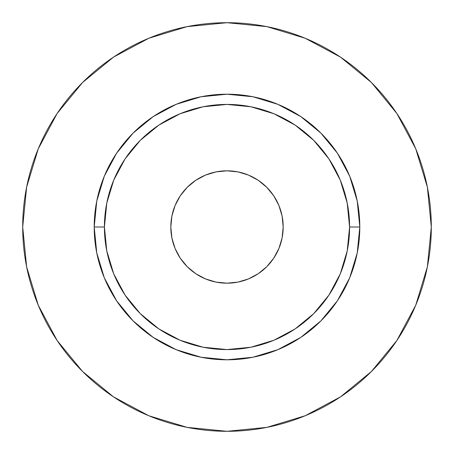 <?xml version="1.0" encoding="UTF-8"?>
<svg xmlns="http://www.w3.org/2000/svg" width="454" height="454" viewBox="0 0 454 454"><rect width="100%" height="100%" fill="white"/><g stroke="black" fill="none" stroke-linecap="round" stroke-linejoin="round"><path stroke-width="0.68" d="M283.183 227A56.182 56.182 0 0 1 227 283.183A56.182 56.182 0 0 1 170.817 227L171.896 216.042L175.096 205.497L180.283 195.787L187.275 187.275L195.787 180.283L205.497 175.096L216.042 171.896L227 170.817L237.958 171.896L248.503 175.096L258.212 180.283L266.725 187.275L273.717 195.787L278.904 205.497L282.104 216.042L283.183 227L282.104 237.958L278.904 248.503L273.717 258.212L266.725 266.725L258.212 273.717L248.503 278.904L237.958 282.104L227 283.183L216.042 282.104L205.497 278.904L195.787 273.717L187.275 266.725L180.283 258.212L175.096 248.503L171.896 237.958L170.817 227A56.182 56.182 0 0 1 227 170.817A56.182 56.182 0 0 1 283.183 227M349.58 227L359.795 227A132.795 132.795 0 0 1 227 359.795A132.795 132.795 0 0 1 94.205 227L104.42 227A122.58 122.58 0 0 1 227 104.42A122.58 122.58 0 0 1 349.58 227A122.58 122.58 0 0 1 227 349.58A122.58 122.58 0 0 1 104.42 227L106.775 250.914L113.75 273.91L125.077 295.1L140.32 313.68L158.9 328.923L180.09 340.25L203.086 347.225L227 349.58L250.914 347.225L273.91 340.25L295.1 328.923L313.68 313.68L328.923 295.1L340.25 273.91L347.225 250.914L349.58 227L347.225 203.086L340.25 180.09L328.923 158.9L313.68 140.32L295.1 125.077L273.91 113.75L250.914 106.775L227 104.42L203.086 106.775L180.09 113.75L158.9 125.077L140.32 140.32L125.077 158.9L113.75 180.09L106.775 203.086L104.42 227L94.205 227L96.759 201.094L104.312 176.18L116.587 153.225L133.101 133.101L153.225 116.587L176.18 104.312L201.094 96.759L227 94.205L252.906 96.759L277.82 104.312L300.775 116.587L320.899 133.101L337.413 153.225L349.688 176.18L357.241 201.094L359.795 227L357.241 252.906L349.688 277.82L337.413 300.775L320.899 320.899L300.775 337.413L277.82 349.688L252.906 357.241L227 359.795L201.094 357.241L176.18 349.688L153.225 337.413L133.101 320.899L116.587 300.775L104.312 277.82L96.759 252.906L94.205 227A132.795 132.795 0 0 1 227 94.205A132.795 132.795 0 0 1 359.795 227L349.58 227M22.7 227A204.3 204.3 0 0 1 227 22.7A204.3 204.3 0 0 1 431.3 227A204.3 204.3 0 0 1 227 431.3A204.3 204.3 0 0 1 22.7 227L26.627 266.856L38.25 305.184L57.13 340.506L82.537 371.463L113.494 396.87L148.816 415.75L187.144 427.373L227 431.3L266.856 427.373L305.184 415.75L340.506 396.87L371.463 371.463L396.87 340.506L415.75 305.184L427.373 266.856L431.3 227L427.373 187.144L415.75 148.816L396.87 113.494L371.463 82.537L340.506 57.13L305.184 38.25L266.856 26.627L227 22.7L187.144 26.627L148.816 38.25L113.494 57.13L82.537 82.537L57.13 113.494L38.25 148.816L26.627 187.144L22.7 227M396.87 113.494L371.463 82.537L340.557 57.17M113.494 57.13L82.537 82.537L57.17 113.443M57.13 340.506L82.537 371.463L113.443 396.83M340.506 396.87L371.463 371.463L396.83 340.557"/></g></svg>
